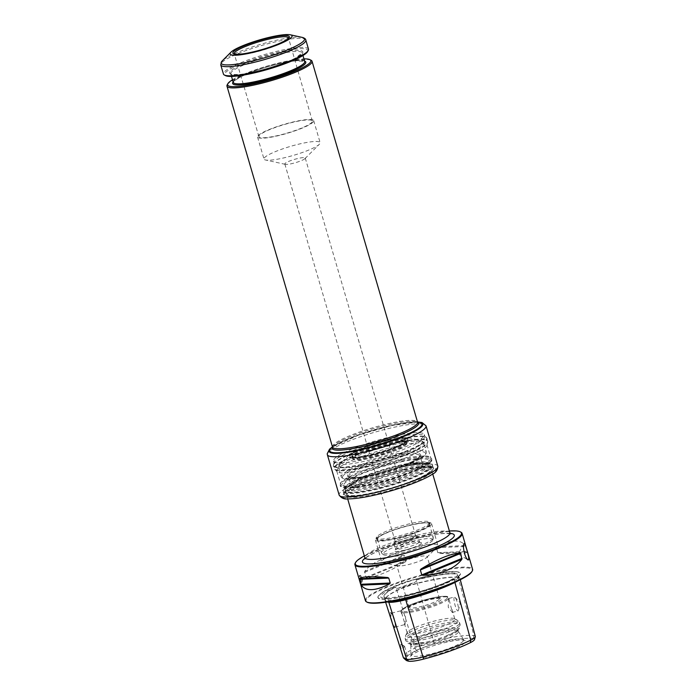<?xml version="1.0" encoding="UTF-8"?>
<svg xmlns="http://www.w3.org/2000/svg" width="696" height="696" viewBox="0 0 696 696"><rect width="100%" height="100%" fill="white"/><g stroke="black" fill="none" stroke-linecap="round" stroke-linejoin="round"><path stroke-width="0.52" stroke-dasharray="3.48 2.61" d="M403.697 471.975A44.309 7.16 163.7 0 1 431.755 470.661A44.309 7.16 163.7 0 1 391.23 489.975A44.309 7.16 163.7 0 1 346.686 495.535A44.309 7.16 163.7 0 1 403.697 471.975M376.571 536.973A27.84 4.498 -16.3 0 0 376.275 538.017A27.84 4.498 -16.3 0 0 376.51 538.382A27.84 4.498 -16.3 0 0 404.254 534.519A27.84 4.498 -16.3 0 0 429.71 522.827A27.84 4.498 -16.3 0 0 429.71 522.392A27.84 4.498 -16.3 0 0 404.472 525.106A27.84 4.498 -16.3 0 0 376.571 536.973M429.867 525.019A27.831 4.498 163.7 0 1 402.001 536.877A27.831 4.498 163.7 0 1 376.745 539.6A27.831 4.498 163.7 0 1 377.049 538.565A27.831 4.498 163.7 0 1 404.933 526.698A27.831 4.498 163.7 0 1 430.171 523.984A27.831 4.498 163.7 0 1 429.867 525.019M396.99 564.813A15.808 2.558 -16.3 0 0 396.816 565.404A15.808 2.558 -16.3 0 0 397.642 565.918A15.808 2.558 -16.3 0 0 412.711 563.421A15.808 2.558 -16.3 0 0 426.744 557.409A15.808 2.558 -16.3 0 0 427.161 556.53A15.808 2.558 -16.3 0 0 414.364 557.67A15.808 2.558 -16.3 0 0 396.99 564.813M458.22 632.481A24.812 4.011 163.7 0 1 433.356 643.06A24.812 4.011 163.7 0 1 410.849 645.488A24.812 4.011 163.7 0 1 410.823 645.305A24.812 4.011 163.7 0 1 433.538 634.674A24.812 4.011 163.7 0 1 458.412 631.394A24.812 4.011 163.7 0 1 458.481 631.55A24.812 4.011 163.7 0 1 458.22 632.481M475.316 636.414A21.463 3.471 -16.3 0 0 473.967 635.665A53.548 8.656 -16.3 0 0 433.973 641.355A21.463 3.471 -16.3 0 0 414.72 648.124A53.548 8.656 -16.3 0 0 405.211 654.031L402.714 646.01L400.8 644.235L400.731 648.759L403.288 656.702A53.548 8.656 -16.3 0 0 403.323 657.494M387.489 601.988A55.071 8.9 163.7 0 1 385.019 600.326A55.071 8.9 163.7 0 1 385.314 598.682A55.071 8.9 163.7 0 1 396.737 590.695A22.985 3.715 163.7 0 1 417.365 583.448A55.071 8.9 163.7 0 1 458.49 577.593A22.985 3.715 163.7 0 1 459.464 577.889A22.985 3.715 163.7 0 1 459.934 578.402A22.985 3.715 163.7 0 1 457.255 581.177M395.276 625.06L394.919 627.4C393.997 629.619 387.968 610.583 390.952 612.793C393.379 615.255 394.815 619.344 395.276 625.06M401.122 611.088L401.47 610.618L405.594 616.969L405.037 624.521L401.122 611.088A24.812 4.011 163.7 0 0 401 611.784L401.54 613.654M395.171 626.957A7.178 1.435 -104.4 0 1 394.971 627.105A7.178 1.435 -104.4 0 1 391.805 620.536A7.178 1.435 -104.4 0 1 391.396 613.202A7.178 1.435 -104.4 0 1 391.404 613.202A7.178 1.435 -104.4 0 1 391.726 613.272A7.178 1.435 -104.4 0 1 394.58 619.797A7.178 1.435 -104.4 0 1 395.215 626.887A7.178 1.435 -104.4 0 1 395.171 626.957M365.435 600.683A55.837 9.022 163.7 0 1 416.486 576.349A55.837 9.022 163.7 0 1 472.61 569.345M460.97 532.205A55.837 9.022 -16.3 0 0 407.047 540.113A55.837 9.022 -16.3 0 0 355.525 562.673A55.837 9.022 -16.3 0 0 355.23 563.125M361.267 582.317L361.172 582.387C359.806 580.299 359.223 578.011 359.406 575.522C360.867 577.21 361.494 579.472 361.267 582.317M405.507 561.776C389.334 571.607 376.353 576.949 366.548 577.802L405.507 561.776L406.212 560.758L404.767 555.817L403.637 555.382C384.949 556.609 371.969 561.95 364.678 571.399L365.913 577.341L366.548 577.802M467.155 551.998C465.085 554.199 455.645 554.599 438.845 553.224L467.155 551.998L465.285 545.603C460.7 539.2 451.26 539.609 436.975 546.83L436.357 547.717L437.801 552.659L438.845 553.224M416.347 580.168L416.06 580.072A22.75 3.68 163.7 0 1 416.304 580.003A54.836 8.865 163.7 0 1 457.255 574.174A22.75 3.68 163.7 0 1 457.342 574.191L457.472 575.375C456.759 576.445 454.436 578.028 450.503 580.116C443.413 583.709 434.104 587.259 422.559 590.765C410.457 594.349 400.035 596.663 391.282 597.699C380.599 598.673 380.877 597.133 381.138 597.455A40.029 6.473 -16.3 0 0 387.42 598.508A55.01 8.891 163.7 0 1 385.123 597.803A55.01 8.891 163.7 0 1 395.65 587.059L396.241 588.277L397.929 588.329C402.914 587.346 408.5 585.38 414.677 582.448L416.626 581.117L416.382 579.777A55.01 8.891 163.7 0 1 457.324 573.939A40.029 6.473 -16.3 0 0 416.382 579.777M392.24 601.187L389.125 600.57L387.75 598.638A22.75 3.68 163.7 0 1 387.663 598.63A54.836 8.865 163.7 0 1 385.332 597.916A54.836 8.865 163.7 0 1 384.227 596.768A54.836 8.865 163.7 0 1 395.894 587.18A22.75 3.68 163.7 0 1 396.05 587.102M388.699 601.796A22.663 3.663 163.7 0 1 388.664 601.788A54.749 8.848 163.7 0 1 385.245 599.935A54.749 8.848 163.7 0 1 385.532 598.299A54.749 8.848 163.7 0 1 396.894 590.356A22.663 3.663 163.7 0 1 417.226 583.213A54.749 8.848 163.7 0 1 458.107 577.393L457.55 575.288L459.36 577.506L455.628 580.116L454.14 580.029L453.992 578.846A22.75 3.68 163.7 0 1 453.835 578.924A54.836 8.865 163.7 0 1 404.646 596.202A22.75 3.68 163.7 0 1 404.402 596.272L404.976 597.307L401.14 599.387M404.672 596.046A40.029 6.473 -16.3 0 0 453.862 578.768A55.01 8.891 163.7 0 1 404.672 596.046L404.402 596.272M433.469 655.371A29.006 4.689 -16.3 0 0 465.346 642.26A29.006 4.689 -16.3 0 0 462.448 640.033A29.006 4.689 -16.3 0 0 436.505 644.818A29.006 4.689 -16.3 0 0 412.075 654.762A29.006 4.689 -16.3 0 0 433.469 655.371M405.968 660.139A52.009 8.404 163.7 0 1 405.533 658.399L403.288 656.702M405.211 654.031L406.96 656.424A8.865 1.435 163.7 0 1 407.639 656.746A8.865 1.435 163.7 0 1 405.533 658.399M406.96 656.424A52.009 8.404 163.7 0 1 416.565 650.342A19.932 3.219 163.7 0 1 434.435 644.061A52.009 8.404 163.7 0 1 473.28 638.528A19.932 3.219 163.7 0 1 474.524 639.554M439.289 599.178A15.808 2.558 163.7 0 1 423.455 605.92A15.808 2.558 163.7 0 1 409.118 607.469A15.808 2.558 163.7 0 1 409.535 606.59A15.808 2.558 163.7 0 1 426.665 599.726A15.808 2.558 163.7 0 1 438.637 598.082A15.808 2.558 163.7 0 1 439.463 598.595A15.808 2.558 163.7 0 1 439.289 599.178M441.229 599.708A17.557 2.836 163.7 0 1 421.237 607.826A17.557 2.836 163.7 0 1 408.187 607.939A17.557 2.836 163.7 0 1 423.768 601.257A17.557 2.836 163.7 0 1 440.498 598.49A17.557 2.836 163.7 0 1 441.229 599.708M448.511 598.551L448.241 607.225L452.322 612.297L449.172 599.726L448.52 598.551L448.172 599.021A24.812 4.011 163.7 0 1 422.968 609.513A24.812 4.011 163.7 0 1 401 611.784C400.496 611.567 401 610.644 402.497 609.017L406.916 606.399C411.293 604.276 416.765 602.249 423.333 600.3C440.846 595.193 448.233 596.159 447.65 596.777L448.633 597.855A24.812 4.011 163.7 0 1 448.511 598.551L454.436 597.038A7.178 1.435 75.6 0 0 454.088 597.507A7.178 1.435 75.6 0 0 455.132 605.459A7.178 1.435 75.6 0 0 458.003 610.94A7.178 1.435 75.6 0 0 458.368 610.409A7.178 1.435 75.6 0 0 457.298 602.492A7.178 1.435 75.6 0 0 455.01 597.325A7.178 1.435 75.6 0 0 454.436 597.038M454.601 620.11A24.812 4.011 163.7 0 1 429.745 630.68A24.812 4.011 163.7 0 1 407.23 633.108A24.812 4.011 163.7 0 1 407.369 632.386A24.812 4.011 163.7 0 1 429.928 622.294A24.812 4.011 163.7 0 1 454.358 618.648A24.812 4.011 163.7 0 1 454.871 619.179A24.812 4.011 163.7 0 1 454.601 620.11M458.02 629.645A25.43 4.106 163.7 0 1 443.857 636.901A25.43 4.106 163.7 0 1 426.056 642.112A25.43 4.106 163.7 0 1 409.692 643.313A25.43 4.106 163.7 0 1 432.729 631.89A25.43 4.106 163.7 0 1 458.29 629.097A25.43 4.106 163.7 0 1 458.02 629.645M457.724 630.802A24.812 4.011 163.7 0 1 434 641.068A24.812 4.011 163.7 0 1 410.57 644.139A24.812 4.011 163.7 0 1 410.362 643.809A24.812 4.011 163.7 0 1 433.051 632.995A24.812 4.011 163.7 0 1 457.994 629.871A24.812 4.011 163.7 0 1 457.994 630.272A24.812 4.011 163.7 0 1 457.724 630.802M402.714 646.01A8.865 1.435 163.7 0 1 404.411 646.149A8.865 1.435 163.7 0 1 404.594 646.34A8.865 1.435 163.7 0 1 400.731 648.759M473.28 638.528L473.967 635.665L458.107 577.393A22.663 3.663 163.7 0 1 459.073 577.68A22.663 3.663 163.7 0 1 459.534 578.185A22.663 3.663 163.7 0 1 454.705 582.126A54.749 8.848 163.7 0 1 450.469 584.144M395.65 587.059A40.029 6.473 -16.3 0 0 381.138 597.455L381.138 597.455M459.986 575.044A43.013 6.951 163.7 0 1 413.52 594.288A43.013 6.951 163.7 0 1 378.128 596.333A43.013 6.951 163.7 0 1 417.217 578.846A43.013 6.951 163.7 0 1 459.569 572.512A43.013 6.951 163.7 0 1 459.986 575.044M449.398 531.013A55.306 8.935 -16.3 0 0 364.339 555.887M367.218 602.231A55.306 8.935 163.7 0 1 416.66 576.94A55.306 8.935 163.7 0 1 471.94 571.607M361.659 578.002A3.541 0.713 75.6 0 0 360.632 575.575A3.541 0.713 75.6 0 0 360.25 575.305A3.541 0.713 75.6 0 0 360.441 578.915A3.541 0.713 75.6 0 0 362.007 582.178A3.541 0.713 75.6 0 0 362.111 582.1A3.541 0.713 75.6 0 0 362.216 581.752A3.541 0.713 75.6 0 0 361.659 578.002M437.601 546.499A29.249 4.724 163.7 0 1 437.131 547.03A29.249 4.724 163.7 0 1 411.171 558.149A29.249 4.724 163.7 0 1 383.296 562.777A29.249 4.724 163.7 0 1 381.765 561.829A29.249 4.724 163.7 0 1 382.087 560.732A29.249 4.724 163.7 0 1 411.38 548.265A29.249 4.724 163.7 0 1 437.915 545.412A29.249 4.724 163.7 0 1 437.601 546.499M431.215 524.671A29.249 4.724 163.7 0 1 401.914 537.138A29.249 4.724 163.7 0 1 375.388 540A29.249 4.724 163.7 0 1 402.131 527.255A29.249 4.724 163.7 0 1 431.529 523.583A29.249 4.724 163.7 0 1 431.215 524.671M329.486 450.416A48.485 7.839 163.7 0 1 329.947 449.572A48.485 7.839 163.7 0 1 383.244 427.649A48.485 7.839 163.7 0 1 421.933 423.385M288.509 38.08A28.266 4.567 163.7 0 1 288.501 38.15A28.266 4.567 163.7 0 1 288.17 38.924A28.266 4.567 163.7 0 1 260.669 50.747A28.266 4.567 163.7 0 1 234.343 53.983A28.266 4.567 163.7 0 1 234.3 53.931M284.942 163.612A10.631 1.723 -16.3 0 0 284.829 164.004A10.631 1.723 -16.3 0 0 285.386 164.352A10.631 1.723 -16.3 0 0 295.522 162.673A10.631 1.723 -16.3 0 0 304.961 158.627A10.631 1.723 -16.3 0 0 305.126 158.436A10.631 1.723 -16.3 0 0 305.248 158.036A10.631 1.723 -16.3 0 0 295.6 159.071A10.631 1.723 -16.3 0 0 284.942 163.612M264.306 157.957A29.249 4.724 163.7 0 1 293.599 145.49A29.249 4.724 163.7 0 1 320.134 142.636A29.249 4.724 163.7 0 1 319.821 143.724A29.249 4.724 163.7 0 1 319.36 144.255A29.249 4.724 163.7 0 1 293.39 155.382A29.249 4.724 163.7 0 1 265.515 160.002A29.249 4.724 163.7 0 1 263.993 159.053A29.249 4.724 163.7 0 1 264.306 157.957M313.383 121.73A29.249 4.724 163.7 0 1 284.09 134.197A29.249 4.724 163.7 0 1 257.555 137.06A29.249 4.724 163.7 0 1 284.299 124.314A29.249 4.724 163.7 0 1 313.705 120.643A29.249 4.724 163.7 0 1 313.383 121.73M312.043 122.078A27.831 4.498 163.7 0 1 284.177 133.936A27.831 4.498 163.7 0 1 258.921 136.66A27.831 4.498 163.7 0 1 284.368 124.532A27.831 4.498 163.7 0 1 312.339 121.043A27.831 4.498 163.7 0 1 312.043 122.078M232.499 79.779A43.335 7.004 163.7 0 1 303.952 58.882M227.218 84.842A44.309 7.16 163.7 0 1 267.49 66.825A44.309 7.16 163.7 0 1 311.129 60.3M308.502 49.172A44.309 7.16 -16.3 0 0 268.299 53.505A44.309 7.16 -16.3 0 0 223.912 72.393A44.309 7.16 -16.3 0 0 223.433 74.046M307.597 51.635A43.335 7.004 -16.3 0 0 271.927 53.696A43.335 7.004 -16.3 0 0 225.104 73.08A43.335 7.004 -16.3 0 0 225.521 75.629M433.043 538.643A27.031 4.367 163.7 0 1 407.186 549.823A27.031 4.367 163.7 0 1 381.669 553.172A27.031 4.367 163.7 0 1 381.443 552.807A27.031 4.367 163.7 0 1 406.16 541.027A27.031 4.367 163.7 0 1 433.33 537.634A27.031 4.367 163.7 0 1 433.33 538.069A27.031 4.367 163.7 0 1 433.043 538.643M432.555 540.575A26.004 4.202 163.7 0 1 407.691 551.328A26.004 4.202 163.7 0 1 383.139 554.547A26.004 4.202 163.7 0 1 406.699 542.863A26.004 4.202 163.7 0 1 432.842 540.018A26.004 4.202 163.7 0 1 432.555 540.575M417.687 537.164A12.406 2.001 163.7 0 1 405.255 542.454A12.406 2.001 163.7 0 1 394.006 543.663A12.406 2.001 163.7 0 1 394.075 543.306A12.406 2.001 163.7 0 1 405.35 538.26A12.406 2.001 163.7 0 1 417.565 536.433A12.406 2.001 163.7 0 1 417.817 536.703A12.406 2.001 163.7 0 1 417.687 537.164M415.512 535.92A10.631 1.723 163.7 0 1 404.863 540.453A10.631 1.723 163.7 0 1 395.215 541.488A10.631 1.723 163.7 0 1 395.276 541.183A10.631 1.723 163.7 0 1 404.941 536.86A10.631 1.723 163.7 0 1 415.416 535.294A10.631 1.723 163.7 0 1 415.625 535.52A10.631 1.723 163.7 0 1 415.512 535.92M429.032 524.941A27.031 4.367 163.7 0 1 403.184 536.12A27.031 4.367 163.7 0 1 377.667 539.47A27.031 4.367 163.7 0 1 377.432 539.104A27.031 4.367 163.7 0 1 377.728 538.104A27.031 4.367 163.7 0 1 404.802 526.576A27.031 4.367 163.7 0 1 429.328 523.931A27.031 4.367 163.7 0 1 429.328 524.366A27.031 4.367 163.7 0 1 429.032 524.941M397.199 446.127A46.971 7.595 163.7 0 1 426.944 444.735A46.971 7.595 163.7 0 1 426.944 445.483A46.971 7.595 163.7 0 1 383.983 465.206A46.971 7.595 163.7 0 1 337.177 471.731A46.971 7.595 163.7 0 1 336.768 471.105A46.971 7.595 163.7 0 1 397.199 446.127M401.035 459.221A46.971 7.595 163.7 0 1 430.363 457.202A46.971 7.595 163.7 0 1 430.772 457.829A46.971 7.595 163.7 0 1 387.82 478.3A46.971 7.595 163.7 0 1 340.605 484.198A46.971 7.595 163.7 0 1 340.605 483.45A46.971 7.595 163.7 0 1 401.035 459.221M400.757 461.909A44.309 7.16 163.7 0 1 428.806 460.587A44.309 7.16 163.7 0 1 388.281 479.901A44.309 7.16 163.7 0 1 343.746 485.469A44.309 7.16 163.7 0 1 400.757 461.909M401.81 465.511A44.309 7.16 163.7 0 1 428.962 463.24A44.309 7.16 163.7 0 1 429.858 464.197A44.309 7.16 163.7 0 1 429.389 465.85A44.309 7.16 163.7 0 1 384.992 484.747A44.309 7.16 163.7 0 1 344.798 489.07A44.309 7.16 163.7 0 1 345.042 487.783A44.309 7.16 163.7 0 1 401.81 465.511M394.858 437.645A47.302 7.647 163.7 0 1 424.395 435.609A47.302 7.647 163.7 0 1 424.804 436.244A47.302 7.647 163.7 0 1 381.547 456.863A47.302 7.647 163.7 0 1 333.993 462.797A47.302 7.647 163.7 0 1 334.002 462.048A47.302 7.647 163.7 0 1 394.858 437.645M423.803 436.331A47.302 7.647 163.7 0 1 376.414 456.498A47.302 7.647 163.7 0 1 333.506 461.117A47.302 7.647 163.7 0 1 394.362 435.974A47.302 7.647 163.7 0 1 424.316 434.565A47.302 7.647 163.7 0 1 423.803 436.331M409.526 439.994A32.26 5.211 163.7 0 1 372.795 454.897A32.26 5.211 163.7 0 1 348.8 455.106A32.26 5.211 163.7 0 1 377.45 442.839A32.26 5.211 163.7 0 1 408.187 437.74A32.26 5.211 163.7 0 1 409.526 439.994M428.188 465.163A43.335 7.004 163.7 0 1 381.365 484.555A43.335 7.004 163.7 0 1 345.703 486.608A43.335 7.004 163.7 0 1 385.097 468.991A43.335 7.004 163.7 0 1 427.77 462.614A43.335 7.004 163.7 0 1 428.188 465.163M342.937 476.02A43.335 7.004 -16.3 0 0 343.354 478.57A43.335 7.004 -16.3 0 0 386.028 472.192A43.335 7.004 -16.3 0 0 425.421 454.575A43.335 7.004 -16.3 0 0 389.76 456.637A43.335 7.004 -16.3 0 0 342.937 476.02M341.736 475.333A44.309 7.16 -16.3 0 0 341.266 476.986A44.309 7.16 -16.3 0 0 342.162 477.943A44.309 7.16 -16.3 0 0 385.801 471.418A44.309 7.16 -16.3 0 0 426.082 453.409A44.309 7.16 -16.3 0 0 426.326 452.113A44.309 7.16 -16.3 0 0 386.132 456.445A44.309 7.16 -16.3 0 0 341.736 475.333M407.647 440.472A30.276 4.889 163.7 0 1 360.606 457.002A30.276 4.889 163.7 0 1 368.48 446.049A30.276 4.889 163.7 0 1 407.647 440.472M406.647 444.1A28.258 4.567 163.7 0 1 378.346 456.15A28.258 4.567 163.7 0 1 352.707 458.916A28.258 4.567 163.7 0 1 352.681 458.707A28.258 4.567 163.7 0 1 378.546 446.597A28.258 4.567 163.7 0 1 406.864 442.865A28.258 4.567 163.7 0 1 406.951 443.056A28.258 4.567 163.7 0 1 406.647 444.1M406.769 440.699A29.354 4.742 163.7 0 1 398.799 445.692A29.354 4.742 163.7 0 1 360.989 456.75A29.354 4.742 163.7 0 1 368.897 446.075A29.354 4.742 163.7 0 1 406.769 440.699M406.003 441.864A28.266 4.567 163.7 0 1 378.502 453.688A28.266 4.567 163.7 0 1 352.167 456.924A28.266 4.567 163.7 0 1 352.046 456.68A28.266 4.567 163.7 0 1 377.893 444.361A28.266 4.567 163.7 0 1 406.307 440.812A28.266 4.567 163.7 0 1 406.334 441.09A28.266 4.567 163.7 0 1 406.003 441.864M382.069 490.671A44.309 7.16 -16.3 0 0 431.259 468.982A44.309 7.16 -16.3 0 0 386.724 474.55A44.309 7.16 -16.3 0 0 346.199 493.855A44.309 7.16 -16.3 0 0 382.069 490.671M394.406 468.808A44.309 7.16 163.7 0 1 430.276 465.624A44.309 7.16 163.7 0 1 381.095 487.313A44.309 7.16 163.7 0 1 345.216 490.506A44.309 7.16 163.7 0 1 394.406 468.808M449.921 532.788A44.309 7.16 -16.3 0 0 421.863 534.102A44.309 7.16 -16.3 0 0 365.33 556.008A44.309 7.16 -16.3 0 0 364.852 557.661M463.318 640.946A27.388 4.428 163.7 0 1 435.305 652.787A27.388 4.428 163.7 0 1 411.014 655.11A27.388 4.428 163.7 0 1 436.087 643.365A27.388 4.428 163.7 0 1 463.536 639.746A27.388 4.428 163.7 0 1 463.318 640.946M416.565 650.342L414.72 648.124L396.241 588.277M434.435 644.061L416.626 581.117M447.276 598.16A23.925 3.863 163.7 0 1 410.101 611.227A23.925 3.863 163.7 0 1 416.33 602.571A23.925 3.863 163.7 0 1 447.276 598.16M391.404 613.202L401.47 610.618A24.812 4.011 163.7 0 1 426.665 600.135A24.812 4.011 163.7 0 1 448.633 597.855L449.181 599.726M457.672 621.867A27.318 4.42 163.7 0 1 428.153 634.091A27.318 4.42 163.7 0 1 405.672 635.387A27.318 4.42 163.7 0 1 430.502 624.286A27.318 4.42 163.7 0 1 457.411 620.258A27.318 4.42 163.7 0 1 457.672 621.867M459.351 623.99A28.362 4.585 163.7 0 1 430.946 636.083A28.362 4.585 163.7 0 1 405.22 638.858A28.362 4.585 163.7 0 1 431.155 626.496A28.362 4.585 163.7 0 1 459.656 622.937A28.362 4.585 163.7 0 1 459.351 623.99M459.83 625.626A28.362 4.585 163.7 0 1 431.424 637.71A28.362 4.585 163.7 0 1 405.698 640.485A28.362 4.585 163.7 0 1 431.624 628.123A28.362 4.585 163.7 0 1 460.134 624.564A28.362 4.585 163.7 0 1 459.83 625.626M454.871 582.256L454.14 580.029M388.664 601.796L388.011 599.726M405.316 598.429L404.976 597.307M397.929 588.329A40.316 6.516 163.7 0 1 414.677 582.448M403.071 598.577A40.316 6.516 163.7 0 1 389.125 600.57M458.429 576.218A40.316 6.516 163.7 0 1 458.072 577.898A40.316 6.516 163.7 0 1 455.628 580.116M459.752 574.913A42.821 6.917 163.7 0 1 413.494 594.071A42.821 6.917 163.7 0 1 378.259 596.107A42.821 6.917 163.7 0 1 417.174 578.698A42.821 6.917 163.7 0 1 459.343 572.39A42.821 6.917 163.7 0 1 459.752 574.913M450.173 533.345A47.859 7.734 -16.3 0 0 406.194 541.157A47.859 7.734 -16.3 0 0 364.948 558.27M437.801 552.659L467.086 551.397M436.357 547.717L465.633 546.447M436.975 546.83L465.285 545.603M365.913 577.341L406.212 560.758M364.469 572.39L404.767 555.817M364.678 571.399L403.637 555.382M330.757 448.476A48.746 7.874 163.7 0 1 391.892 425.534A48.746 7.874 163.7 0 1 419.819 422.428M327.364 454.714A51.4 8.309 163.7 0 1 393.492 427.387A51.4 8.309 163.7 0 1 426.039 425.865M437.819 466.155A51.4 8.309 -16.3 0 0 405.281 467.677A51.4 8.309 -16.3 0 0 339.143 495.013M373.291 495.334A48.746 7.874 -16.3 0 0 435.331 468.556A48.746 7.874 -16.3 0 0 359.04 485.408A48.746 7.874 -16.3 0 0 373.291 495.334M332.497 447.006A44.309 7.16 163.7 0 1 373.021 427.701A44.309 7.16 163.7 0 1 417.565 422.133M332.479 446.936A45.023 7.273 163.7 0 1 333.349 445.875A45.023 7.273 163.7 0 1 373.326 428.753A45.023 7.273 163.7 0 1 416.225 421.637A45.023 7.273 163.7 0 1 417.539 422.063M302.281 37.41A43.43 7.021 -16.3 0 0 260.896 44.274A43.43 7.021 -16.3 0 0 222.337 60.787M305.822 40.029A44.309 7.16 -16.3 0 0 265.628 44.361A44.309 7.16 -16.3 0 0 221.232 63.249A44.309 7.16 -16.3 0 0 220.762 64.902M233.256 82.38A37.227 6.012 163.7 0 1 267.299 66.155A37.227 6.012 163.7 0 1 304.709 61.483L296.139 60.804C288.77 61.535 279.679 63.423 268.874 66.477C257.155 69.878 247.637 73.411 240.338 77.073L234.378 80.832L233.256 82.38M233.134 81.954A38.106 6.16 163.7 0 1 267.499 66.859A38.106 6.16 163.7 0 1 304.587 61.057M230.071 71.81A38.106 6.16 -16.3 0 0 279.366 64.78A38.106 6.16 -16.3 0 0 289.275 50.999A38.106 6.16 -16.3 0 0 230.071 71.81M231.159 72.427A37.227 6.012 -16.3 0 0 230.759 73.819A37.227 6.012 -16.3 0 0 264.524 70.174A37.227 6.012 -16.3 0 0 301.812 54.314A37.227 6.012 -16.3 0 0 302.212 52.922A37.227 6.012 -16.3 0 0 268.447 56.559A37.227 6.012 -16.3 0 0 231.159 72.427M419.444 422.341A48.033 7.76 -16.3 0 0 373.674 429.928A48.033 7.76 -16.3 0 0 331.018 448.198M421.332 543.445A14.181 2.288 163.7 0 1 399.304 551.188A14.181 2.288 163.7 0 1 402.993 546.064A14.181 2.288 163.7 0 1 421.332 543.445M419.157 542.201A12.406 2.001 163.7 0 1 406.734 547.491A12.406 2.001 163.7 0 1 395.476 548.7A12.406 2.001 163.7 0 1 406.821 543.298A12.406 2.001 163.7 0 1 419.296 541.74A12.406 2.001 163.7 0 1 419.157 542.201M396.946 442.995A48.624 7.856 163.7 0 1 427.736 442.334A48.624 7.856 163.7 0 1 383.27 462.744A48.624 7.856 163.7 0 1 334.811 469.504A48.624 7.856 163.7 0 1 396.946 442.995M401.531 460.073A47.589 7.691 163.7 0 1 431.242 458.029A47.589 7.691 163.7 0 1 388.142 479.405A47.589 7.691 163.7 0 1 340.309 484.616A47.589 7.691 163.7 0 1 401.531 460.073M401.618 461.239A46.971 7.595 163.7 0 1 415.364 470.8A46.971 7.595 163.7 0 1 341.84 487.043A46.971 7.595 163.7 0 1 401.618 461.239M396.868 442.552A48.746 7.874 163.7 0 1 427.727 441.107A48.746 7.874 163.7 0 1 383.148 462.344A48.746 7.874 163.7 0 1 334.158 468.469A48.746 7.874 163.7 0 1 396.868 442.552M396.085 439.872A48.746 7.874 163.7 0 1 426.944 438.428A48.746 7.874 163.7 0 1 382.365 459.673A48.746 7.874 163.7 0 1 333.375 465.789A48.746 7.874 163.7 0 1 396.085 439.872M395.92 439.481A48.624 7.856 163.7 0 1 426.291 437.392A48.624 7.856 163.7 0 1 382.243 459.23A48.624 7.856 163.7 0 1 333.367 464.563A48.624 7.856 163.7 0 1 395.92 439.481M347.896 474.75A38.106 6.16 -16.3 0 0 397.19 467.729A38.106 6.16 -16.3 0 0 407.108 453.94A38.106 6.16 -16.3 0 0 347.896 474.75M348.983 475.368A37.227 6.012 -16.3 0 0 348.583 476.76A37.227 6.012 -16.3 0 0 382.348 473.123A37.227 6.012 -16.3 0 0 419.636 457.255A37.227 6.012 -16.3 0 0 420.036 455.863A37.227 6.012 -16.3 0 0 386.271 459.508A37.227 6.012 -16.3 0 0 348.983 475.368M422.141 465.815A37.227 6.012 163.7 0 1 384.853 481.684A37.227 6.012 163.7 0 1 351.089 485.321A37.227 6.012 163.7 0 1 385.123 469.104A37.227 6.012 163.7 0 1 422.542 464.423A37.227 6.012 163.7 0 1 422.141 465.815M423.229 466.442A38.106 6.16 163.7 0 1 364.017 487.243A38.106 6.16 163.7 0 1 373.935 473.463A38.106 6.16 163.7 0 1 423.229 466.442M339.065 466.19A44.309 7.16 -16.3 0 0 338.587 467.842A44.309 7.16 -16.3 0 0 383.131 462.274A44.309 7.16 -16.3 0 0 423.655 442.969A44.309 7.16 -16.3 0 0 383.452 447.302A44.309 7.16 -16.3 0 0 339.065 466.19M339.483 464.519A43.43 7.021 -16.3 0 0 374.17 463.014A43.43 7.021 -16.3 0 0 421.915 443.378A43.43 7.021 -16.3 0 0 420.106 440.35A43.43 7.021 -16.3 0 0 378.728 447.215A43.43 7.021 -16.3 0 0 340.17 463.727A43.43 7.021 -16.3 0 0 339.483 464.519M406.995 440.551A29.623 4.785 163.7 0 1 360.972 456.715A29.623 4.785 163.7 0 1 368.68 446.005A29.623 4.785 163.7 0 1 406.995 440.551M405.855 442.273A28.005 4.524 163.7 0 1 377.798 454.21A28.005 4.524 163.7 0 1 352.394 456.95A28.005 4.524 163.7 0 1 378.006 444.744A28.005 4.524 163.7 0 1 406.151 441.229A28.005 4.524 163.7 0 1 405.855 442.273M406.107 443.152A28.005 4.524 163.7 0 1 378.058 455.088A28.005 4.524 163.7 0 1 352.655 457.829A28.005 4.524 163.7 0 1 378.259 445.623A28.005 4.524 163.7 0 1 406.412 442.108A28.005 4.524 163.7 0 1 406.107 443.152M406.22 443.404A28.04 4.533 163.7 0 1 377.536 455.515A28.04 4.533 163.7 0 1 352.663 457.898A28.04 4.533 163.7 0 1 378.337 445.875A28.04 4.533 163.7 0 1 406.438 442.178A28.04 4.533 163.7 0 1 406.22 443.404M403.784 469.852A46.084 7.447 163.7 0 1 417.269 479.24A46.084 7.447 163.7 0 1 345.138 495.169A46.084 7.447 163.7 0 1 403.784 469.852M402.801 466.494A46.084 7.447 163.7 0 1 416.286 475.881A46.084 7.447 163.7 0 1 344.155 491.811A46.084 7.447 163.7 0 1 402.801 466.494M403.123 466.868A46.615 7.534 163.7 0 1 432.642 465.485A46.615 7.534 163.7 0 1 390.012 485.799A46.615 7.534 163.7 0 1 343.154 491.654A46.615 7.534 163.7 0 1 403.123 466.868M403.81 469.217A46.615 7.534 163.7 0 1 433.33 467.834A46.615 7.534 163.7 0 1 390.7 488.148A46.615 7.534 163.7 0 1 343.841 494.003A46.615 7.534 163.7 0 1 403.81 469.217M346.686 495.535L347.661 498.858M431.755 470.661L432.721 473.985M430.171 523.984L429.71 522.392M376.745 539.6L376.275 538.017M439.463 598.595L427.161 556.53M409.118 607.469L396.816 565.404M410.823 645.305L410.858 655.815L412.075 654.762M458.412 631.394L464.049 640.268L462.448 640.033M385.645 602.258L385.019 600.326M394.971 627.105L405.037 624.521M460.282 579.725L459.934 578.402M409.535 606.59L408.187 607.939M438.637 598.082L440.498 598.49M404.376 623.355L407.23 633.108M452.017 609.426L454.871 619.179M407.369 632.386L405.672 635.387L405.22 638.858L405.698 640.485C407.195 643.017 408.9 644.174 410.805 643.939L426.056 642.112M454.358 618.648L457.411 620.258L459.656 622.937L460.134 624.564L459.343 628.558L455.271 631.855L443.857 636.901M457.994 630.272L458.29 629.097M410.57 644.139L409.692 643.313M410.362 643.809L410.849 645.488M457.994 629.871L458.481 631.55M400.8 644.235L404.411 646.149M404.594 646.34L407.639 656.746M385.245 599.935L384.227 596.768M459.534 578.185L459.36 577.506M378.128 596.333L382.409 592.296C387.872 588.825 396.32 585.162 407.725 581.308L434.626 573.939C442.595 572.269 448.92 571.433 453.618 571.425L459.569 572.512M452.087 612.463L458.003 610.94M458.368 610.409L460.308 602.936L455.01 597.325M391.726 613.272L390.952 612.793M395.215 626.887L394.963 627.331M361.172 582.387L362.007 582.178M359.406 575.522L360.25 575.305M362.216 581.752L362.694 578.341L360.632 575.575M463.858 543.785L458.177 553.851L467.903 559.888M426.744 557.409L437.131 547.03M397.642 565.918L383.296 562.777M375.388 540L381.765 561.829M431.529 523.583L437.915 545.412M450.686 533.884L446.771 533.423C440.994 533.414 432.547 534.676 421.428 537.208C407.351 540.522 394.275 544.611 382.2 549.466C374.892 552.476 369.715 555.086 366.688 557.296L364.843 558.94M418 422.028L392.057 425.456L358.962 434.922L332.062 447.154M332.505 447.058L333.349 445.875L332.436 446.788M417.583 422.185L416.225 421.637L417.496 421.915M304.961 158.627L319.36 144.255M285.386 164.352L265.515 160.002M257.555 137.06L263.993 159.053M313.705 120.643L320.134 142.636M312.339 121.043L288.475 37.871M258.921 136.66L234.213 53.74M231.516 76.421L230.759 73.819L232.534 74.524L239.572 74.472C247.698 73.628 257.624 71.479 269.335 68.025C280.079 64.78 288.753 61.474 295.356 58.116L302.212 52.922L302.969 55.523M432.842 540.018L433.33 538.069M383.139 554.547L381.669 553.172M394.006 543.663L395.363 549.71L407.325 544.698C416.626 542.114 419.871 542.358 419.775 542.497L417.817 536.703M395.276 541.183L394.075 543.306M415.416 535.294L417.565 536.433M429.328 524.366L429.71 522.827M377.667 539.47L376.51 538.382M377.432 539.104L381.443 552.807M429.328 523.931L433.33 537.634M284.829 164.004L395.215 541.488M305.248 158.036L415.625 535.52M426.944 445.483L427.727 441.107L426.944 438.428L424.395 435.609M337.177 471.731L334.158 468.469L333.375 465.789L334.002 462.048M336.768 471.105L340.605 484.198M426.944 444.735L430.772 457.829M340.605 483.45L340.309 484.616C340.683 485.852 338.726 486.182 343.946 487.879C351.576 488.74 364.617 486.73 383.07 481.832C396.772 478.056 408.552 473.933 418.418 469.461C430.189 463.832 431.99 461.239 431.92 459.604L430.363 457.202M343.746 485.469L344.798 489.07M428.806 460.587L429.858 464.197M333.506 461.117L333.993 462.797M424.316 434.565L424.804 436.244M348.583 476.76L357.405 477.413C365.53 476.569 375.449 474.42 387.159 470.966C397.903 467.721 406.577 464.415 413.18 461.057L418.949 457.394L420.036 455.863L422.542 464.423L420.793 463.727L413.972 463.745C406.595 464.476 397.512 466.363 386.706 469.417C374.979 472.819 365.47 476.351 358.162 480.022L351.089 485.321L348.583 476.76M345.703 486.608L345.042 487.783M427.77 462.614L428.962 463.24M425.421 454.575L426.082 453.409M343.354 478.57L342.162 477.943M348.8 455.106L339.309 464.719L338.587 467.842L341.266 476.986M408.187 437.74L420.106 440.35C422.35 441.012 423.533 441.882 423.655 442.969L426.326 452.113M406.864 442.865L406.142 440.942L401.514 444.231L388.525 449.633L366 455.784C354.49 457.846 352.655 456.898 352.594 456.846L352.681 458.707M352.167 456.924L352.098 456.854C352.846 457.402 355.804 457.359 360.989 456.75M406.334 441.09L406.264 441.134C406.264 440.907 407.003 441.699 398.799 445.692M406.951 443.056L406.307 440.812M352.707 458.916L352.046 456.68M432.642 465.485C432.955 464.293 430.215 463.553 424.403 463.275C418.931 463.458 411.745 464.528 402.836 466.485C383.418 470.966 366.905 476.464 353.281 482.972L345.242 487.896C343.128 490.367 342.432 491.62 343.154 491.654L343.841 494.003C343.215 494.412 344.503 495.091 347.704 496.048C355.83 496.744 369.237 494.525 387.933 489.401C402.192 485.347 413.946 481.049 423.194 476.516L431.233 471.592C433.356 469.113 434.052 467.869 433.33 467.834L432.642 465.485M345.216 490.506L346.199 493.855M430.276 465.624L431.259 468.982"/><path stroke-width="1.04" d="M385.645 602.258L403.323 657.494A53.548 8.656 -16.3 0 0 403.81 658.216A53.548 8.656 -16.3 0 0 406.673 659.303A21.463 3.471 -16.3 0 0 422.707 657.024A53.548 8.656 -16.3 0 0 470.74 640.146A21.463 3.471 -16.3 0 0 475.307 636.762A21.463 3.471 -16.3 0 0 475.316 636.414L460.282 579.725M457.255 581.177A22.985 3.715 163.7 0 1 455.036 582.395A55.071 8.9 163.7 0 1 405.637 599.752A22.985 3.715 163.7 0 1 388.472 602.197A55.071 8.9 163.7 0 1 387.489 601.988M468.625 559.854L468.695 557.392C467.66 552.232 464.824 541.993 463.91 543.707L463.858 543.785C463.162 545.586 463.388 548.848 464.537 553.581C465.607 556.939 466.729 559.045 467.903 559.888L468.625 559.854M462.109 533.414L472.61 569.345A55.837 9.022 163.7 0 1 472.306 570.972A55.837 9.022 163.7 0 1 472.01 571.425A55.837 9.022 163.7 0 1 420.488 593.984A55.837 9.022 163.7 0 1 366.566 601.892A55.837 9.022 163.7 0 1 365.435 600.683L354.925 564.752A55.837 9.022 -16.3 0 0 405.568 559.297A55.837 9.022 -16.3 0 0 461.509 535.494A55.837 9.022 -16.3 0 0 462.109 533.414A55.837 9.022 -16.3 0 0 460.97 532.205L460.317 531.866A55.306 8.935 -16.3 0 0 449.398 531.013M364.339 555.887A55.306 8.935 -16.3 0 0 355.882 562.037A55.306 8.935 -16.3 0 0 355.595 562.49L355.23 563.125A55.837 9.022 -16.3 0 0 354.925 564.752M422.924 575.357C441.603 574.122 454.584 568.78 461.874 559.332L422.924 575.357L421.785 574.922L420.34 569.972L421.054 568.963C437.219 559.132 450.199 553.79 460.004 552.937L460.639 553.398L461.874 559.332M361.276 585.136C365.852 591.539 375.292 591.13 389.577 583.909L361.276 585.136L359.406 578.733C361.468 576.54 370.907 576.131 387.707 577.515L388.751 578.072L390.204 583.022L389.577 583.909M475.307 636.762L474.524 639.554A19.932 3.219 163.7 0 1 470.287 642.686A52.009 8.404 163.7 0 1 423.629 659.077A19.932 3.219 163.7 0 1 408.743 661.2A52.009 8.404 163.7 0 1 405.968 660.139L403.81 658.216M450.469 584.144A54.749 8.848 163.7 0 1 405.594 599.378A22.663 3.663 163.7 0 1 388.699 601.796M401.14 599.387L392.24 601.187M355.595 562.49A55.306 8.935 -16.3 0 0 410.875 557.157A55.306 8.935 -16.3 0 0 460.317 531.866M472.306 570.972L471.94 571.607A55.306 8.935 163.7 0 1 471.653 572.06A55.306 8.935 163.7 0 1 420.619 594.401A55.306 8.935 163.7 0 1 367.218 602.231L366.566 601.892M419.444 422.341L421.933 423.385A48.485 7.839 163.7 0 1 378.163 445.292A48.485 7.839 163.7 0 1 329.486 450.416L331.018 448.198A48.033 7.76 -16.3 0 0 330.261 449.077A48.033 7.76 -16.3 0 0 368.636 447.415A48.033 7.76 -16.3 0 0 421.437 425.691A48.033 7.76 -16.3 0 0 419.444 422.341L417.496 421.915M234.3 53.931A28.266 4.567 163.7 0 1 234.213 53.74A28.266 4.567 163.7 0 1 260.06 41.421A28.266 4.567 163.7 0 1 288.475 37.871A28.266 4.567 163.7 0 1 288.509 38.08M288.944 37.758A29.354 4.742 163.7 0 1 280.975 42.752A29.354 4.742 163.7 0 1 243.165 53.809A29.354 4.742 163.7 0 1 251.073 43.126A29.354 4.742 163.7 0 1 288.944 37.758M303.952 58.882A43.335 7.004 163.7 0 1 309.946 59.673A43.335 7.004 163.7 0 1 310.364 62.222A43.335 7.004 163.7 0 1 263.54 81.606A43.335 7.004 163.7 0 1 227.87 83.668A43.335 7.004 163.7 0 1 232.499 79.779M309.946 59.673L311.129 60.3A44.309 7.16 163.7 0 1 312.034 61.257A44.309 7.16 163.7 0 1 311.556 62.91A44.309 7.16 163.7 0 1 267.168 81.797A44.309 7.16 163.7 0 1 226.966 86.13A44.309 7.16 163.7 0 1 227.218 84.842L227.87 83.668M220.762 64.902L223.433 74.046A44.309 7.16 -16.3 0 0 224.338 75.003A44.309 7.16 -16.3 0 0 267.977 68.478A44.309 7.16 -16.3 0 0 308.25 50.46A44.309 7.16 -16.3 0 0 308.502 49.172L305.822 40.029A44.309 7.16 -16.3 0 1 265.306 59.334A44.309 7.16 -16.3 0 1 220.762 64.902L221.476 61.779L222.337 60.787A43.43 7.021 -16.3 0 0 221.65 61.579A43.43 7.021 -16.3 0 0 256.345 60.073A43.43 7.021 -16.3 0 0 304.082 40.438A43.43 7.021 -16.3 0 0 302.281 37.41C304.517 38.071 305.701 38.941 305.822 40.029M224.338 75.003L225.521 75.629A43.335 7.004 -16.3 0 0 268.204 69.252A43.335 7.004 -16.3 0 0 307.597 51.635L308.25 50.46M291.702 37.053A32.26 5.211 163.7 0 1 254.962 51.956A32.26 5.211 163.7 0 1 230.976 52.165A32.26 5.211 163.7 0 1 259.617 39.898A32.26 5.211 163.7 0 1 290.363 34.8A32.26 5.211 163.7 0 1 291.702 37.053M347.661 498.858L364.852 557.661A44.309 7.16 -16.3 0 0 409.396 552.093A44.309 7.16 -16.3 0 0 449.921 532.788L450.686 533.884M408.743 661.2L406.673 659.303L388.664 601.796M470.287 642.686L470.74 640.146L454.871 582.256M423.629 659.077L405.316 598.429M364.948 558.27A47.859 7.734 -16.3 0 0 362.947 560.228A47.859 7.734 -16.3 0 0 414.625 554.773A47.859 7.734 -16.3 0 0 450.173 533.345M462.083 558.34L421.785 574.922M460.639 553.398L420.34 569.972M460.004 552.937L421.054 568.963M390.204 583.022L360.92 584.283M388.751 578.072L359.475 579.342M387.707 577.515L359.406 578.733M419.819 422.428A48.746 7.874 163.7 0 1 378.172 445.327A48.746 7.874 163.7 0 1 330.757 448.476M418 422.028L422.02 422.55L426.039 425.865A51.4 8.309 163.7 0 1 379.033 448.259A51.4 8.309 163.7 0 1 327.364 454.714L339.143 495.013A51.4 8.309 -16.3 0 0 371.69 493.481A51.4 8.309 -16.3 0 0 437.819 466.155C437.714 469.965 435.827 472.697 432.173 474.35C420.88 481.719 393.301 491.089 373.134 495.413C362.459 497.762 354.073 498.91 347.983 498.867C344.311 499.441 341.362 498.153 339.143 495.013M312.034 61.257L417.565 422.133A44.309 7.16 163.7 0 1 417.087 423.786A44.309 7.16 163.7 0 1 372.691 442.673A44.309 7.16 163.7 0 1 332.497 447.006L332.505 447.041M417.539 422.063A45.023 7.273 163.7 0 1 418.096 424.777A45.023 7.273 163.7 0 1 369.176 444.988A45.023 7.273 163.7 0 1 332.479 446.936M302.969 55.523L304.709 61.483A37.227 6.012 163.7 0 1 304.317 62.875A37.227 6.012 163.7 0 1 267.02 78.744A37.227 6.012 163.7 0 1 233.256 82.38L231.516 76.421M304.587 61.057A38.106 6.16 163.7 0 1 305.396 63.493A38.106 6.16 163.7 0 1 263.288 80.788A38.106 6.16 163.7 0 1 233.134 81.954M432.721 473.985L449.921 532.788M364.843 558.94L364.852 557.661M332.062 447.154L329.573 449.146L327.207 453.775L327.364 454.714M426.039 425.865L437.819 466.155M234.343 53.983L234.274 53.914C235.013 54.453 237.98 54.418 243.165 53.809M288.501 38.15L288.431 38.193C288.44 37.958 289.171 38.75 280.975 42.752M230.976 52.165L222.337 60.787M290.363 34.8L302.281 37.41M226.966 86.13L332.497 447.006M332.436 446.788L331.018 448.198"/></g></svg>
